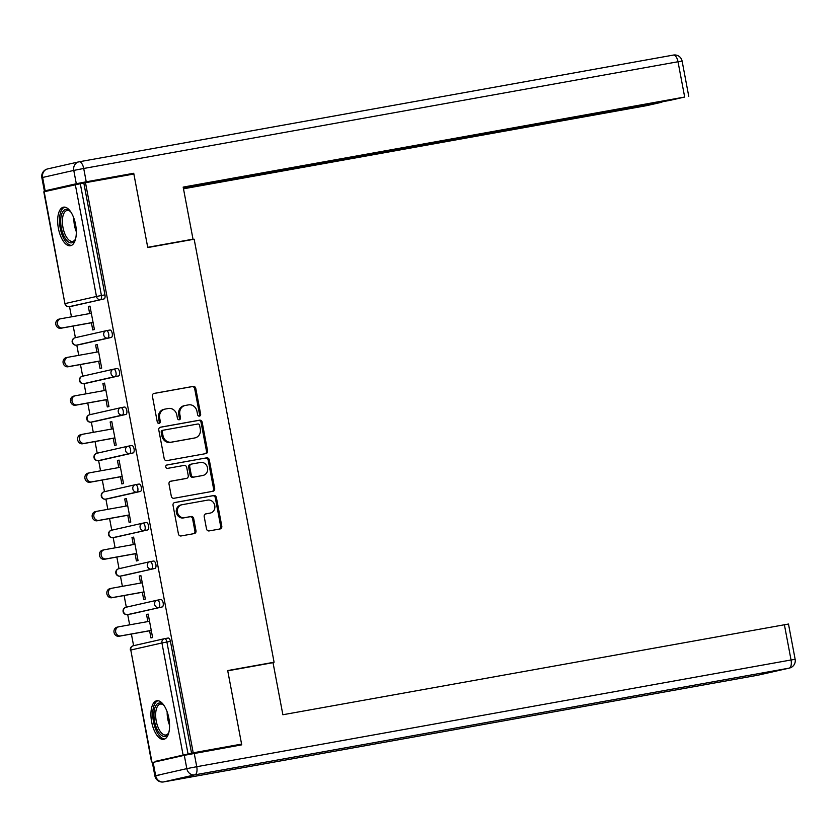 <?xml version="1.0" encoding="UTF-8"?>
<svg xmlns="http://www.w3.org/2000/svg" width="837" height="837" viewBox="0 0 837 837"><rect width="100%" height="100%" fill="white"/><g stroke="black" fill="none" stroke-linecap="round" stroke-linejoin="round"><path stroke-width="1.26" d="M199.447 416.125A1.726 1.538 77.2 0 0 200.639 414.158L195.774 388.42A2.469 2.208 77.2 0 0 193.148 386.391L154.113 393.4A2.469 2.208 77.2 0 0 152.407 396.215L157.272 421.953A1.726 1.538 77.2 0 0 160.306 421.409L159.679 418.071A7.889 7.052 77.2 0 1 164.868 409.136A7.889 7.052 77.2 0 1 165.151 409.073L168.404 408.487A7.889 7.052 77.2 0 1 176.806 414.995L177.434 418.333A1.726 1.538 77.2 0 0 180.468 417.778L179.84 414.451A7.889 7.052 77.2 0 1 185.04 405.506A7.889 7.052 77.2 0 1 185.322 405.453L188.566 404.867A7.889 7.052 77.2 0 1 196.977 411.375L197.605 414.702A1.726 1.538 77.2 0 0 199.447 416.125M198.924 416.125A1.726 1.538 77.2 0 0 199.541 414.409L194.676 388.671A2.469 2.208 77.2 0 0 192.05 386.642L153.684 393.526M158.591 423.365A1.726 1.538 77.2 0 0 159.208 421.649L158.57 418.322L159.679 418.071M178.762 419.745A1.726 1.538 77.2 0 0 179.369 418.029L178.741 414.702L179.84 414.451M168.833 718.104A19.596 8.799 -100.2 0 0 156.791 700.757A19.596 8.799 -100.2 0 0 151.664 721.986A19.596 8.799 -100.2 0 0 163.717 739.333A19.596 8.799 -100.2 0 0 168.833 718.104M75.571 224.515A19.596 8.799 -100.2 0 0 63.518 207.168A19.596 8.799 -100.2 0 0 58.402 228.396A19.596 8.799 -100.2 0 0 70.444 245.743A19.596 8.799 -100.2 0 0 75.571 224.515M206.509 528.89A2.469 2.208 77.2 0 0 209.135 530.92L220.089 528.953A2.469 2.208 77.2 0 0 221.795 526.138L216.396 497.555A2.469 2.208 77.2 0 0 213.77 495.525L174.734 502.535A2.469 2.208 77.2 0 0 173.029 505.339L178.427 533.933A2.469 2.208 77.2 0 0 181.054 535.962L194.278 533.587A2.469 2.208 77.2 0 0 195.994 530.773L193.682 518.542A2.469 2.208 77.2 0 0 191.056 516.502L184.496 517.684A6.591 5.89 77.2 0 1 177.496 512.38A6.591 5.89 77.2 0 1 181.817 504.774A6.591 5.89 77.2 0 1 182.047 504.721L207.743 500.107A6.591 5.89 77.2 0 1 214.743 505.422A6.591 5.89 77.2 0 1 210.422 513.029A6.591 5.89 77.2 0 1 210.192 513.071L205.912 513.845A2.469 2.208 77.2 0 0 204.197 516.649L206.509 528.89M85.489 182.696L133.868 174.012L147.762 247.553L194.163 239.225L274.086 662.234L227.695 670.563L241.59 744.103L193.211 752.798L85.489 182.696L80.3 183.711L101.423 295.503L104.96 294.875L83.836 183.073M205.85 453.612A2.469 2.208 77.2 0 0 207.566 450.798L202.167 422.214A2.469 2.208 77.2 0 0 199.541 420.184L160.505 427.194A2.469 2.208 77.2 0 0 158.789 430.009L164.188 458.592A2.469 2.208 77.2 0 0 166.814 460.622L205.85 453.612M209.281 459.89L214.68 488.473A2.469 2.208 77.2 0 1 212.975 491.277L173.939 498.287A2.469 2.208 77.2 0 1 171.313 496.257L169.001 484.027A2.469 2.208 77.2 0 1 170.706 481.212L186.536 478.366A2.469 2.208 77.2 0 0 188.252 475.562L186.714 467.444A2.469 2.208 77.2 0 0 184.088 465.414L167.609 468.375A1.726 1.538 77.2 0 1 166.971 464.974L206.655 457.849A2.469 2.208 77.2 0 1 209.281 459.89L208.183 460.13L213.581 488.724L214.68 488.473M268.635 663.469L274.086 662.234M44.183 191.725L64.92 303.632L43.796 191.83L80.3 183.711M166.207 759.41L155.431 761.272M241.59 744.103L225.226 747.807M193.211 752.798L155.452 761.346M133.596 645.683L131.399 634.048M129.651 624.841L127.716 614.599M126.314 607.181L124.117 595.546M122.38 586.339L120.444 576.097M119.042 568.679L116.845 557.044M115.108 547.837L113.173 537.595M111.771 530.177L109.574 518.542M107.827 509.335L105.891 499.103M104.499 491.685L102.292 480.04M100.555 470.833L98.62 460.601M97.218 453.183L95.02 441.549M93.284 432.342L91.348 422.099M89.946 414.681L87.749 403.047M86.002 393.84L84.077 383.597M82.675 376.179L80.467 364.545M78.73 355.338L76.795 345.095M75.393 337.677L73.196 326.043M71.459 316.836L69.523 306.604M89.988 306.185L88.324 306.488L89.977 306.112L94.414 329.558L92.761 329.935L91.4 322.779M88.324 306.488L89.664 313.572M164.617 638.662L168.08 638.045A3.766 1.695 79.8 0 1 168.111 638.035A3.766 1.695 79.8 0 1 170.434 641.372L166.898 642.01L188.022 753.802M191.558 753.174L170.434 641.372M104.96 294.875A3.766 1.695 79.8 0 1 104.008 298.945L72.85 305.997A3.766 1.695 79.8 0 1 72.819 306.007A3.766 1.695 79.8 0 1 72.788 306.007M157.335 600.171L160.809 599.543A3.766 1.695 79.8 0 1 160.84 599.533A3.766 1.695 79.8 0 1 163.152 602.87A3.766 1.695 79.8 0 1 162.2 606.951L131.053 614.002A3.766 1.695 79.8 0 1 131.022 614.002A3.766 1.695 79.8 0 1 130.98 614.013M150.064 561.669L153.527 561.041A3.766 1.695 79.8 0 1 153.569 561.041A3.766 1.695 79.8 0 1 155.881 564.368A3.766 1.695 79.8 0 1 154.929 568.449L123.771 575.5A3.766 1.695 79.8 0 1 123.74 575.511A3.766 1.695 79.8 0 1 123.709 575.511L120.204 576.138A3.766 1.695 -100.2 0 0 120.246 576.138L123.771 575.5M142.792 523.167L146.255 522.539A3.766 1.695 79.8 0 1 146.287 522.539A3.766 1.695 79.8 0 1 148.609 525.877A3.766 1.695 79.8 0 1 147.657 529.947L116.5 536.998A3.766 1.695 79.8 0 1 116.469 537.009A3.766 1.695 79.8 0 1 116.437 537.009L116.5 536.998M140.386 491.445L136.85 492.083A3.766 1.695 79.8 0 0 137.802 488.002A3.766 1.695 -100.2 0 0 135.479 484.675L138.984 484.048A3.766 1.695 79.8 0 1 139.015 484.037A3.766 1.695 79.8 0 1 141.327 487.375A3.766 1.695 79.8 0 1 140.386 491.445L109.228 498.496A3.766 1.695 79.8 0 1 109.197 498.507A3.766 1.695 79.8 0 1 109.155 498.507L105.661 499.145A3.766 1.695 -100.2 0 0 105.692 499.134L109.228 498.496M133.104 452.943L129.568 453.581A3.766 1.695 79.8 0 0 130.52 449.511A3.766 1.695 -100.2 0 0 128.207 446.173L131.702 445.546A3.766 1.695 79.8 0 1 131.744 445.535A3.766 1.695 79.8 0 1 134.056 448.873A3.766 1.695 79.8 0 1 133.104 452.943L101.957 460.005A3.766 1.695 79.8 0 1 101.915 460.005A3.766 1.695 79.8 0 1 101.884 460.015M125.832 414.451L122.296 415.079A3.766 1.695 79.8 0 0 123.248 411.009A3.766 1.695 -100.2 0 0 120.936 407.671L124.431 407.044A3.766 1.695 79.8 0 1 124.462 407.033A3.766 1.695 79.8 0 1 126.785 410.371A3.766 1.695 79.8 0 1 125.832 414.451L94.675 421.503A3.766 1.695 79.8 0 1 94.644 421.503A3.766 1.695 79.8 0 1 94.612 421.513M118.561 375.949L115.025 376.587A3.766 1.695 79.8 0 0 115.977 372.507A3.766 1.695 -100.2 0 0 113.654 369.169L117.159 368.542A3.766 1.695 79.8 0 1 117.19 368.542A3.766 1.695 79.8 0 1 119.513 371.869A3.766 1.695 79.8 0 1 118.561 375.949L87.404 383.001A3.766 1.695 79.8 0 1 87.372 383.011A3.766 1.695 79.8 0 1 87.33 383.011M111.279 337.447L107.743 338.085A3.766 1.695 79.8 0 0 108.695 334.005A3.766 1.695 -100.2 0 0 106.383 330.667L109.888 330.04A3.766 1.695 79.8 0 1 109.919 330.04A3.766 1.695 79.8 0 1 112.231 333.367A3.766 1.695 79.8 0 1 111.279 337.447L80.132 344.499A3.766 1.695 79.8 0 1 80.09 344.509A3.766 1.695 79.8 0 1 80.059 344.509M98.682 361.27L100.032 368.426L101.685 368.06L97.249 344.614L95.606 344.99L96.946 352.063M105.954 399.772L107.303 406.928L108.956 406.562L104.531 383.116L102.878 383.482L104.217 390.565M113.225 438.274L114.585 445.43L116.228 445.054L111.802 421.607L110.149 421.984L111.488 429.067M120.507 476.776L121.857 483.932L123.51 483.556L119.074 460.109L117.431 460.486L118.76 467.569M127.779 515.278L129.128 522.434L130.781 522.058L126.356 498.611L124.703 498.988L126.042 506.071M135.05 553.77L136.41 560.936L138.053 560.56L133.627 537.113L131.974 537.49L133.313 544.573M142.332 592.272L143.682 599.428L145.335 599.062L140.898 575.615L139.245 575.982L140.585 583.065M149.603 630.774L150.953 637.93L152.606 637.553L148.18 614.107L146.527 614.484L147.867 621.567M95.606 344.99L97.27 344.687M102.878 383.482L104.541 383.189M110.149 421.984L111.813 421.691M117.431 460.486L119.095 460.183M124.703 498.988L126.366 498.685M131.974 537.49L133.638 537.187M139.245 575.982L140.919 575.689M146.527 614.484L148.191 614.191M184.213 405.704A7.889 7.052 77.2 0 0 183.941 405.757A7.889 7.052 77.2 0 0 178.741 414.702M164.052 409.324A7.889 7.052 77.2 0 0 163.77 409.377A7.889 7.052 77.2 0 0 158.57 418.322M205.18 453.738A2.469 2.208 77.2 0 0 206.467 451.049L201.058 422.465A2.469 2.208 77.2 0 0 198.432 420.436L160.076 427.32M199.624 425.426A1.726 1.538 77.2 0 0 197.794 424.003L163.529 430.155A1.726 1.538 77.2 0 0 162.326 432.122L162.995 435.638A7.889 7.052 77.2 0 0 171.397 442.145L194.822 437.939A7.889 7.052 77.2 0 0 195.094 437.877A7.889 7.052 77.2 0 0 200.294 428.942L199.624 425.426M163.403 430.187L162.43 430.406A1.726 1.538 77.2 0 0 161.227 432.373L162.326 432.122M194.268 438.065A7.889 7.052 77.2 0 1 193.996 438.128A7.889 7.052 77.2 0 1 193.713 438.19L170.298 442.396A7.889 7.052 77.2 0 1 161.897 435.889L161.227 432.373M212.295 491.403A2.469 2.208 77.2 0 0 213.581 488.724M170.277 481.338L185.437 478.618A2.469 2.208 77.2 0 0 185.615 478.586M166.615 465.09L206.655 457.849M202.962 475.416A6.591 5.89 77.2 0 0 203.203 475.374A6.591 5.89 77.2 0 0 207.513 467.768A6.591 5.89 77.2 0 0 200.514 462.463L191.464 464.085A2.469 2.208 77.2 0 0 189.748 466.9L191.286 475.018A2.469 2.208 77.2 0 0 193.912 477.048L201.863 475.667A6.591 5.89 77.2 0 0 202.094 475.625A6.591 5.89 77.2 0 0 202.324 475.562M191.286 464.127L190.365 464.336A2.469 2.208 77.2 0 0 188.649 467.151L189.748 466.9M201.863 475.667L192.813 477.299A2.469 2.208 77.2 0 1 190.187 475.259L188.649 467.151M208.183 460.13A2.469 2.208 77.2 0 0 205.557 458.101M209.553 513.217A6.591 5.89 77.2 0 1 209.323 513.269A6.591 5.89 77.2 0 1 209.093 513.322L205.483 513.97M180.949 504.973A6.591 5.89 77.2 0 0 180.708 505.025A6.591 5.89 77.2 0 0 176.398 512.631A6.591 5.89 77.2 0 0 183.397 517.936L184.496 517.684M193.609 533.703A2.469 2.208 77.2 0 0 194.895 531.024L192.583 518.794A2.469 2.208 77.2 0 0 189.957 516.753L183.397 517.936M219.42 529.068A2.469 2.208 77.2 0 0 220.696 526.389L215.297 497.806A2.469 2.208 77.2 0 0 212.671 495.766L174.305 502.66M91.327 313.268L60.735 318.761A4.645 4.154 77.2 0 0 62.461 327.895L60.808 328.271A4.645 4.154 -102.8 0 1 59.082 319.138L60.41 318.834M60.808 328.271L93.074 322.475M62.461 327.895L93.053 322.402M98.609 351.77L68.006 357.263A4.645 4.154 77.2 0 0 69.733 366.397L68.079 366.773A4.645 4.154 -102.8 0 1 66.353 357.64L67.682 357.336M68.079 366.773L100.346 360.977M69.733 366.397L100.335 360.904M105.88 390.272L75.278 395.765A4.645 4.154 77.2 0 0 77.004 404.899L75.351 405.265A4.645 4.154 -102.8 0 1 73.635 396.142L74.953 395.838M75.351 405.265L107.617 399.479M77.004 404.899L107.607 399.395M113.152 428.774L82.56 434.267A4.645 4.154 77.2 0 0 84.286 443.39L82.633 443.767A4.645 4.154 -102.8 0 1 80.907 434.633L82.235 434.34M82.633 443.767L114.899 437.971M84.286 443.39L114.878 437.897M120.434 467.266L89.831 472.769A4.645 4.154 77.2 0 0 91.557 481.892L89.904 482.269A4.645 4.154 -102.8 0 1 88.178 473.135L89.507 472.842M89.904 482.269L122.171 476.473M91.557 481.892L122.16 476.399M127.705 505.768L97.102 511.261A4.645 4.154 77.2 0 0 98.829 520.394L97.176 520.771A4.645 4.154 -102.8 0 1 95.449 511.637L96.778 511.334M97.176 520.771L129.442 514.975M98.829 520.394L129.432 514.901M75.612 238.786A16.96 7.617 79.8 0 1 75.11 239.895A16.96 7.617 79.8 0 1 63.894 235.929A16.96 7.617 79.8 0 1 61.31 215.402A16.96 7.617 79.8 0 1 69.931 211.029A16.96 7.617 79.8 0 1 70.779 211.897M70.444 211.531A15.704 7.052 -100.2 0 0 67.086 210.485A15.704 7.052 -100.2 0 0 62.451 219.43A15.704 7.052 -100.2 0 0 65.359 234.998A15.704 7.052 -100.2 0 0 72.631 241.391A15.704 7.052 -100.2 0 0 75.414 239.246M64.711 207.137A19.471 8.736 -100.2 0 0 63.173 237.373A19.471 8.736 -100.2 0 0 71.574 245.367M168.875 732.375A16.96 7.617 79.8 0 1 168.373 733.484A16.96 7.617 79.8 0 1 157.157 729.519A16.96 7.617 79.8 0 1 154.573 708.991A16.96 7.617 79.8 0 1 163.194 704.628A16.96 7.617 79.8 0 1 164.042 705.486M163.707 705.12A15.704 7.052 -100.2 0 0 160.348 704.074A15.704 7.052 -100.2 0 0 155.713 713.03A15.704 7.052 -100.2 0 0 158.622 728.588A15.704 7.052 -100.2 0 0 165.893 734.98A15.704 7.052 -100.2 0 0 168.687 732.835M157.973 700.726A19.471 8.736 -100.2 0 0 156.435 730.963A19.471 8.736 -100.2 0 0 164.837 738.956M187.551 240.407L193.012 239.173L183.167 187.101L684.676 97.04L678.012 61.75L83.71 168.478L86.232 181.796L133.732 173.269L147.72 247.313L193.012 239.173M332.571 160.578L332.707 161.311L661.826 101.842M332.707 161.311L322.779 163.246L322.611 162.368M183.439 188.513L322.779 163.246M183.491 188.806L646.917 105.588L661.889 102.198M45.146 190.794L76.303 183.742L73.782 170.413L42.624 177.465L45.146 190.794L44.371 191.003L57.24 188.775M337.154 159.752L669.705 100.43L684.676 97.04M337.196 159.982L183.23 187.394M117.368 176.973L133.732 173.269M86.232 181.796L76.303 183.742M317.39 163.299L317.6 164.418M184.297 755.319L153.15 762.371L155.661 775.69L186.818 768.638L184.297 755.319L241.726 744.846L227.737 670.814L273.029 662.674L282.875 714.746L788.485 624.036L795.15 659.326L791.049 659.974L784.384 624.684M158.988 775.25L154.887 775.899A7.533 7.533 0 0 0 163.623 781.925A7.533 3.379 -100.2 0 0 163.686 781.904L757.987 675.187L789.145 668.135L194.843 774.853L163.686 781.904A7.533 6.727 77.2 0 1 155.661 775.69L154.887 775.899L152.365 762.58L153.15 762.371M134.977 544.27L104.384 549.763A4.645 4.154 77.2 0 0 106.111 558.896L104.458 559.273A4.645 4.154 -102.8 0 1 102.731 550.139L104.06 549.836M104.458 559.273L136.713 553.477M106.111 558.896L136.703 553.403M142.259 582.772L111.656 588.265A4.645 4.154 77.2 0 0 113.382 597.398L111.729 597.764A4.645 4.154 -102.8 0 1 110.003 588.641L111.331 588.338M111.729 597.764L143.995 591.979M113.382 597.398L143.974 591.905M149.53 621.274L118.927 626.767A4.645 4.154 77.2 0 0 120.654 635.9L119 636.266A4.645 4.154 -102.8 0 1 117.274 627.133L118.603 626.84M119 636.266L151.267 630.47M120.654 635.9L151.256 630.397M199.541 414.409L200.639 414.158M159.208 421.649L160.306 421.409M179.369 418.029L180.468 417.778M104.008 298.945L69.314 306.635A3.766 3.369 77.2 0 1 65.307 303.528L96.464 296.476L75.33 184.674M96.464 296.476L101.423 295.503A3.766 1.695 79.8 0 1 100.471 299.583A3.766 3.369 77.2 0 1 96.464 296.476M183.052 754.775L161.928 642.973L130.781 650.025L151.905 761.827M168.111 638.035L164.575 638.673A3.766 1.695 -100.2 0 1 166.898 642.01L161.928 642.973A3.766 3.369 -102.8 0 1 164.418 638.704L133.261 645.756A3.766 3.369 -102.8 0 0 130.781 650.025L151.518 761.932M69.23 306.645A3.766 1.695 -100.2 0 0 69.283 306.645A3.766 1.695 -100.2 0 0 69.314 306.635L72.85 305.997M109.919 330.04L106.383 330.667A3.766 3.766 0 0 0 106.215 330.709A3.766 3.369 -102.8 0 0 103.736 334.978A3.766 3.369 77.2 0 0 107.743 338.085L76.596 345.137A3.766 3.369 77.2 0 1 72.578 342.03A3.766 3.369 -102.8 0 1 75.194 337.729L106.09 330.741M106.383 330.667A3.766 1.695 -100.2 0 0 106.351 330.678A3.766 3.369 -102.8 0 0 106.215 330.709L75.058 337.761A3.766 3.766 0 0 0 72.191 342.134A3.766 3.766 0 0 0 76.565 345.137L80.132 344.499M117.19 368.542L113.654 369.169A3.766 3.766 0 0 0 113.487 369.201A3.766 3.369 -102.8 0 0 111.007 373.48A3.766 3.369 77.2 0 0 115.025 376.587L83.867 383.639A3.766 3.369 77.2 0 1 79.85 380.532A3.766 3.369 -102.8 0 1 82.465 376.231L113.361 369.243M83.773 383.649A3.766 1.695 -100.2 0 0 83.836 383.639L87.404 383.001M124.462 407.033L120.936 407.671A3.766 3.766 0 0 0 120.769 407.703A3.766 3.369 -102.8 0 0 118.279 411.971A3.766 3.369 77.2 0 0 122.296 415.079L91.139 422.13A3.766 3.369 77.2 0 1 87.132 419.023A3.766 3.369 -102.8 0 1 89.747 414.733L120.633 407.734M91.055 422.151A3.766 1.695 -100.2 0 0 91.107 422.141A3.766 1.695 -100.2 0 0 91.139 422.13L94.675 421.503M131.744 445.535L128.207 446.173A3.766 3.766 0 0 0 128.04 446.205A3.766 3.369 -102.8 0 0 125.56 450.473A3.766 3.369 77.2 0 0 129.568 453.581L98.421 460.632A3.766 3.369 77.2 0 1 94.403 457.525A3.766 3.369 -102.8 0 1 97.019 453.235L127.904 446.236M98.327 460.653A3.766 1.695 -100.2 0 0 98.379 460.643A3.766 1.695 -100.2 0 0 98.421 460.632L101.957 460.005M139.015 484.037L135.479 484.675A3.766 3.766 0 0 0 135.312 484.707A3.766 3.369 -102.8 0 0 132.832 488.975A3.766 3.369 77.2 0 0 136.85 492.083L105.692 499.134A3.766 3.369 77.2 0 1 101.675 496.027A3.766 3.369 -102.8 0 1 104.29 491.727L135.186 484.738M147.657 529.947L112.964 537.636A3.766 3.369 77.2 0 1 108.956 534.529A3.766 3.369 -102.8 0 1 111.572 530.229L142.457 523.24M154.929 568.449L120.246 576.138A3.766 3.369 77.2 0 1 116.228 573.031A3.766 3.369 -102.8 0 1 118.844 568.731L149.729 561.742M162.2 606.951L127.517 614.63A3.766 3.369 77.2 0 1 123.499 611.523A3.766 3.369 -102.8 0 1 126.115 607.233L157.011 600.234M130.384 650.129A3.766 3.766 0 0 1 133.261 645.756A3.766 3.369 -102.8 0 1 133.386 645.735L164.282 638.736M76.502 345.147A3.766 1.695 -100.2 0 0 76.565 345.137A3.766 1.695 -100.2 0 0 76.596 345.137L80.09 344.509M113.654 369.169A3.766 1.695 -100.2 0 0 113.623 369.18A3.766 3.369 -102.8 0 0 113.487 369.201L82.34 376.252A3.766 3.766 0 0 0 79.463 380.636A3.766 3.766 0 0 0 83.836 383.639A3.766 1.695 -100.2 0 0 83.867 383.639L87.372 383.011M120.936 407.671A3.766 1.695 -100.2 0 0 120.894 407.682A3.766 3.369 -102.8 0 0 120.769 407.703L89.611 414.754A3.766 3.766 0 0 0 86.745 419.128A3.766 3.766 0 0 0 91.107 422.141L94.644 421.503M128.207 446.173A3.766 1.695 -100.2 0 0 128.176 446.173A3.766 3.369 -102.8 0 0 128.04 446.205L96.883 453.256A3.766 3.766 0 0 0 94.016 457.63A3.766 3.766 0 0 0 98.379 460.643L101.915 460.005M135.479 484.675A3.766 1.695 -100.2 0 0 135.448 484.675A3.766 3.369 -102.8 0 0 135.312 484.707L104.165 491.758A3.766 3.766 0 0 0 101.287 496.132A3.766 3.766 0 0 0 105.661 499.145A3.766 1.695 -100.2 0 1 105.598 499.145M146.287 522.539L142.75 523.167A3.766 3.766 0 0 0 142.593 523.209A3.766 3.369 -102.8 0 0 140.103 527.477A3.766 3.369 77.2 0 0 144.121 530.585A3.766 1.695 79.8 0 0 145.073 526.504A3.766 1.695 -100.2 0 0 142.75 523.167A3.766 1.695 -100.2 0 0 142.719 523.177A3.766 3.369 -102.8 0 0 142.593 523.209L111.436 530.26A3.766 3.766 0 0 0 108.569 534.634A3.766 3.766 0 0 0 112.932 537.636A3.766 1.695 -100.2 0 0 112.964 537.636A3.766 1.695 -100.2 0 1 112.88 537.647M153.569 561.041L150.032 561.669A3.766 3.766 0 0 0 149.865 561.7A3.766 3.369 -102.8 0 0 147.385 565.979A3.766 3.369 77.2 0 0 151.392 569.087A3.766 1.695 79.8 0 0 152.344 565.006A3.766 1.695 -100.2 0 0 150.032 561.669A3.766 1.695 -100.2 0 0 150.001 561.679A3.766 3.369 -102.8 0 0 149.865 561.7L118.708 568.762A3.766 3.766 0 0 0 115.841 573.136A3.766 3.766 0 0 0 120.204 576.138A3.766 1.695 -100.2 0 1 120.151 576.149M160.84 599.533L157.304 600.171A3.766 3.766 0 0 0 157.136 600.202A3.766 3.369 -102.8 0 0 154.657 604.471A3.766 3.369 77.2 0 0 158.674 607.578A3.766 1.695 79.8 0 0 159.626 603.508A3.766 1.695 -100.2 0 0 157.304 600.171A3.766 1.695 -100.2 0 0 157.272 600.181A3.766 3.369 -102.8 0 0 157.136 600.202L125.989 607.254A3.766 3.766 0 0 0 123.112 611.627A3.766 3.766 0 0 0 127.486 614.64A3.766 1.695 -100.2 0 1 127.423 614.651M192.05 386.642L193.148 386.391M194.676 388.671L195.774 388.42M198.432 420.436L199.541 420.184M201.058 422.465L202.167 422.214M206.467 451.049L207.566 450.798M161.897 435.889L162.995 435.638M170.298 442.396L171.397 442.145M193.713 438.19L194.822 437.939M185.437 478.618L186.536 478.366M190.187 475.259L191.286 475.018M192.813 477.299L193.912 477.048M209.093 513.322L210.192 513.071M189.957 516.753L191.056 516.502M192.583 518.794L193.682 518.542M194.895 531.024L195.994 530.773M212.671 495.766L213.77 495.525M215.297 497.806L216.396 497.555M220.696 526.389L221.795 526.138M76.303 231.671A15.704 7.052 79.8 0 1 73.907 218.331M169.576 725.26A15.704 7.052 79.8 0 1 167.18 711.921M79.149 161.792L673.314 55.096A7.533 3.379 -100.2 0 1 673.377 55.075A7.533 3.379 -100.2 0 1 678.012 61.75L682.113 61.101L688.778 96.391M41.85 177.674L42.624 177.465A7.533 6.727 77.2 0 1 47.594 168.928A7.533 7.533 0 0 0 41.85 177.674L44.371 191.003M83.71 168.478A7.533 3.379 -100.2 0 0 79.076 161.803A7.533 3.379 -100.2 0 0 79.013 161.813A7.533 6.727 -102.8 0 0 78.741 161.876A7.533 6.727 -102.8 0 0 73.782 170.413L83.71 168.478M47.855 168.865A7.533 6.727 77.2 0 0 47.594 168.928L78.741 161.876A7.533 7.533 0 0 1 79.076 161.803L673.377 55.075A7.533 7.533 0 0 1 682.113 61.101M194.226 753.373L196.747 766.702L791.049 659.974A7.533 3.379 -100.2 0 1 789.145 668.135A7.533 6.727 77.2 0 0 789.406 668.072L758.259 675.124A7.533 6.727 -102.8 0 1 757.987 675.187A7.533 3.379 -100.2 0 1 757.924 675.197A7.533 7.533 0 0 0 758.259 675.124A7.533 6.727 -102.8 0 0 758.521 675.061M757.851 675.208A7.533 3.379 -100.2 0 0 757.924 675.197L163.623 781.925M196.747 766.702L186.818 768.638A7.533 6.727 -102.8 0 0 194.843 774.853A7.533 3.379 -100.2 0 0 196.747 766.702M72.819 306.007L69.283 306.645A3.766 3.766 0 0 1 64.92 303.632M183.941 405.757L185.04 405.506M163.77 409.377L164.868 409.136M162.368 430.417L163.466 430.166M193.996 438.128L195.094 437.877M185.521 478.607L186.63 478.356M202.094 475.625L203.203 475.374M190.271 464.357L191.38 464.106M209.323 513.269L210.422 513.029M180.708 505.025L181.817 504.774M60.567 318.792L58.914 319.169M67.839 357.294L66.196 357.671M75.121 395.796L73.468 396.173M82.392 434.298L80.739 434.675M89.664 472.8L88.021 473.167M96.946 511.292L95.292 511.669M789.406 668.072A7.533 7.533 0 0 0 795.15 659.326M104.217 549.794L102.564 550.171M111.488 588.296L109.835 588.673M118.77 626.798L117.117 627.175"/></g></svg>
